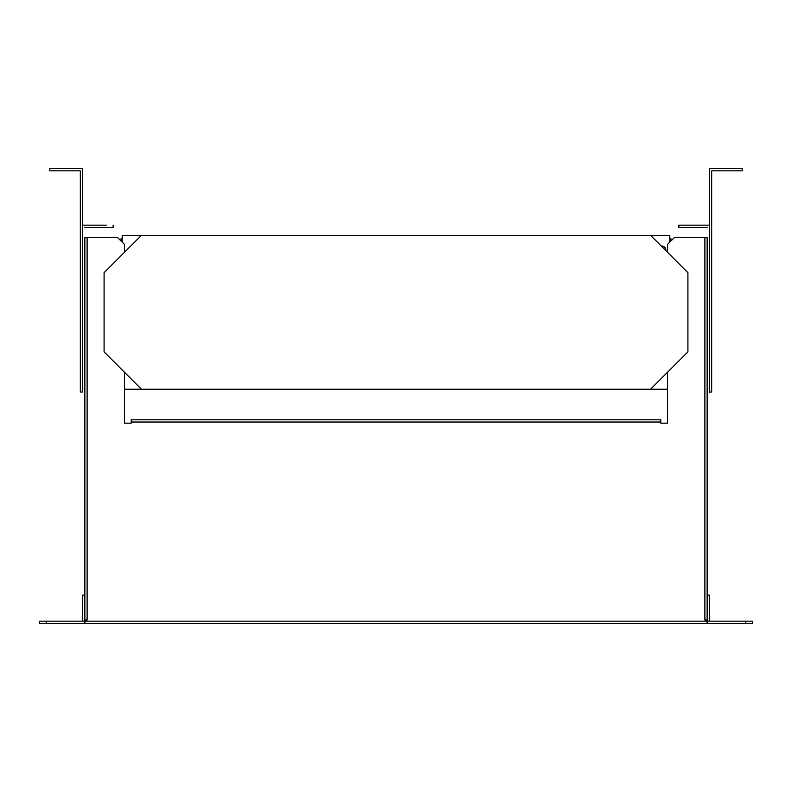 <?xml version="1.0" encoding="UTF-8"?>
<svg xmlns="http://www.w3.org/2000/svg" width="792" height="792" viewBox="0 0 792 792"><rect width="100%" height="100%" fill="white"/><g stroke="black" fill="none" stroke-linecap="round" stroke-linejoin="round"><path stroke-width="1.19" d="M704.88 620.027L704.88 237.6L707.147 237.6L707.147 620.027L704.88 620.027M704.88 237.6L674.329 237.6L667.547 244.391L667.547 252.311M124.453 252.311L124.453 244.391L117.671 237.6L87.12 237.6L87.12 620.027L84.853 620.027L84.853 237.6L87.12 237.6M124.453 372.24L124.453 423.156L131.244 423.156L131.244 422.027L660.756 422.027L131.244 422.027L131.244 419.76L660.756 419.76L660.756 423.156L660.756 419.76L131.244 419.76M660.756 422.027L660.756 423.156L667.547 423.156L667.547 372.24M46.391 621.156L46.391 623.413L39.6 623.413L39.6 621.156L84.853 621.156L84.853 623.413L707.147 623.413L707.147 621.156L84.853 621.156L84.853 623.413L81.467 623.413M46.391 623.413L84.853 623.413M82.596 621.156L82.596 595.129L84.853 595.129L84.853 621.156M745.609 623.413L707.147 623.413L707.147 621.156L745.609 621.156L745.609 623.413L752.4 623.413L752.4 621.156L745.609 621.156M710.533 623.413L707.147 623.413M707.147 621.156L707.147 595.129L709.404 595.129L709.404 621.156M124.453 423.156L131.244 423.156M660.756 423.156L667.547 423.156M104.089 272.676L104.089 351.876L141.431 389.209L650.569 389.209L687.911 351.876L687.911 272.676L650.569 235.333L141.431 235.333L104.089 272.676M80.329 170.844L49.787 170.844L49.787 168.587L82.596 168.587L82.596 392.04L80.329 392.04L80.329 170.844L49.787 170.844L49.787 168.587M67.053 170.844L49.787 170.844L67.053 170.844M709.404 392.04L711.671 392.04L711.671 170.844L742.213 170.844L742.213 168.587L709.404 168.587L709.404 392.04L711.671 392.04L711.671 170.844L742.213 170.844L742.213 168.587L709.404 168.587L709.404 392.664L709.404 225.156L685.644 225.156L709.404 225.156M724.947 170.844L742.213 170.844L724.947 170.844M719.878 168.587L709.404 168.587L719.878 168.587M669.804 238.729L670.933 238.729L670.933 240.996M106.356 225.156L82.596 225.156L106.356 225.156M99 225.156C93.872 225.156 93.872 225.156 99 225.156C104.138 225.156 104.138 225.156 99 225.156C93.872 225.156 93.872 225.156 99 225.156C104.138 225.156 104.138 225.156 99 225.156C93.872 225.156 93.872 225.156 99 225.156C104.138 225.156 104.138 225.156 99 225.156C93.872 225.156 93.872 225.156 99 225.156C104.138 225.156 104.138 225.156 99 225.156C93.872 225.156 93.872 225.156 99 225.156C104.138 225.156 104.138 225.156 99 225.156C93.872 225.156 93.872 225.156 99 225.156C104.138 225.156 104.138 225.156 99 225.156C93.872 225.156 93.872 225.156 99 225.156C104.138 225.156 104.138 225.156 99 225.156C93.872 225.156 93.872 225.156 99 225.156C104.138 225.156 104.138 225.156 99 225.156C93.872 225.156 93.872 225.156 99 225.156C104.138 225.156 104.138 225.156 99 225.156C93.872 225.156 93.872 225.156 99 225.156C104.138 225.156 104.138 225.156 99 225.156C93.872 225.156 93.872 225.156 99 225.156C104.138 225.156 104.138 225.156 99 225.156C93.872 225.156 93.872 225.156 99 225.156C104.138 225.156 104.138 225.156 99 225.156C93.872 225.156 93.872 225.156 99 225.156C104.138 225.156 104.138 225.156 99 225.156C93.872 225.156 93.872 225.156 99 225.156C104.138 225.156 104.138 225.156 99 225.156C93.872 225.156 93.872 225.156 99 225.156C104.138 225.156 104.138 225.156 99 225.156C93.872 225.156 93.872 225.156 99 225.156C104.138 225.156 104.138 225.156 99 225.156C93.872 225.156 93.872 225.156 99 225.156C104.138 225.156 104.138 225.156 99 225.156C93.872 225.156 93.872 225.156 99 225.156C104.138 225.156 104.138 225.156 99 225.156C93.872 225.156 93.872 225.156 99 225.156C104.138 225.156 104.138 225.156 99 225.156C93.872 225.156 93.872 225.156 99 225.156C104.138 225.156 104.138 225.156 99 225.156C93.872 225.156 93.872 225.156 99 225.156C104.138 225.156 104.138 225.156 99 225.156C93.872 225.156 93.872 225.156 99 225.156C104.138 225.156 104.138 225.156 99 225.156C93.872 225.156 93.872 225.156 99 225.156C104.138 225.156 104.138 225.156 99 225.156C93.872 225.156 93.872 225.156 99 225.156C104.138 225.156 104.138 225.156 99 225.156C93.872 225.156 93.872 225.156 99 225.156C104.138 225.156 104.138 225.156 99 225.156C93.872 225.156 93.872 225.156 99 225.156C104.138 225.156 104.138 225.156 99 225.156C93.872 225.156 93.872 225.156 99 225.156C104.138 225.156 104.138 225.156 99 225.156C93.872 225.156 93.872 225.156 99 225.156C104.138 225.156 104.138 225.156 99 225.156C93.872 225.156 93.872 225.156 99 225.156C104.138 225.156 104.138 225.156 99 225.156C93.872 225.156 93.872 225.156 99 225.156C104.138 225.156 104.138 225.156 99 225.156M82.596 225.156L82.596 392.04M113.147 227.413L113.147 225.156L113.147 227.413L84.853 227.413L113.147 227.413M99 227.413C104.128 227.413 104.128 227.413 99 227.413C93.862 227.413 93.862 227.413 99 227.413C104.128 227.413 104.128 227.413 99 227.413C93.862 227.413 93.862 227.413 99 227.413C104.128 227.413 104.128 227.413 99 227.413C93.862 227.413 93.862 227.413 99 227.413C104.128 227.413 104.128 227.413 99 227.413C93.862 227.413 93.862 227.413 99 227.413C104.128 227.413 104.128 227.413 99 227.413C93.862 227.413 93.862 227.413 99 227.413C104.128 227.413 104.128 227.413 99 227.413C93.862 227.413 93.862 227.413 99 227.413C104.128 227.413 104.128 227.413 99 227.413C93.862 227.413 93.862 227.413 99 227.413C104.128 227.413 104.128 227.413 99 227.413C93.862 227.413 93.862 227.413 99 227.413C104.128 227.413 104.128 227.413 99 227.413C93.862 227.413 93.862 227.413 99 227.413C104.128 227.413 104.128 227.413 99 227.413C93.862 227.413 93.862 227.413 99 227.413C104.128 227.413 104.128 227.413 99 227.413C93.862 227.413 93.862 227.413 99 227.413C104.128 227.413 104.128 227.413 99 227.413C93.862 227.413 93.862 227.413 99 227.413C104.128 227.413 104.128 227.413 99 227.413C93.862 227.413 93.862 227.413 99 227.413C104.128 227.413 104.128 227.413 99 227.413C93.862 227.413 93.862 227.413 99 227.413C104.128 227.413 104.128 227.413 99 227.413C93.862 227.413 93.862 227.413 99 227.413C104.128 227.413 104.128 227.413 99 227.413C93.862 227.413 93.862 227.413 99 227.413C104.128 227.413 104.128 227.413 99 227.413C93.862 227.413 93.862 227.413 99 227.413C104.128 227.413 104.128 227.413 99 227.413C93.862 227.413 93.862 227.413 99 227.413C104.128 227.413 104.128 227.413 99 227.413C93.862 227.413 93.862 227.413 99 227.413C104.128 227.413 104.128 227.413 99 227.413C93.862 227.413 93.862 227.413 99 227.413C104.128 227.413 104.128 227.413 99 227.413C93.862 227.413 93.862 227.413 99 227.413C104.128 227.413 104.128 227.413 99 227.413C93.862 227.413 93.862 227.413 99 227.413C104.128 227.413 104.128 227.413 99 227.413C93.862 227.413 93.862 227.413 99 227.413C104.128 227.413 104.128 227.413 99 227.413C93.862 227.413 93.862 227.413 99 227.413C104.128 227.413 104.128 227.413 99 227.413C93.862 227.413 93.862 227.413 99 227.413C104.128 227.413 104.128 227.413 99 227.413C93.862 227.413 93.862 227.413 99 227.413C104.128 227.413 104.128 227.413 99 227.413C93.862 227.413 93.862 227.413 99 227.413C104.128 227.413 104.128 227.413 99 227.413C93.862 227.413 93.862 227.413 99 227.413C104.128 227.413 104.128 227.413 99 227.413C93.862 227.413 93.862 227.413 99 227.413C104.128 227.413 104.128 227.413 99 227.413C93.862 227.413 93.862 227.413 99 227.413M84.853 392.664L84.853 237.6M685.644 225.156L678.853 225.156L685.644 225.156M693 225.156C698.128 225.156 698.128 225.156 693 225.156C687.862 225.156 687.862 225.156 693 225.156C698.128 225.156 698.128 225.156 693 225.156C687.862 225.156 687.862 225.156 693 225.156C698.128 225.156 698.128 225.156 693 225.156C687.862 225.156 687.862 225.156 693 225.156C698.128 225.156 698.128 225.156 693 225.156C687.862 225.156 687.862 225.156 693 225.156C698.128 225.156 698.128 225.156 693 225.156C687.862 225.156 687.862 225.156 693 225.156C698.128 225.156 698.128 225.156 693 225.156C687.862 225.156 687.862 225.156 693 225.156C698.128 225.156 698.128 225.156 693 225.156C687.862 225.156 687.862 225.156 693 225.156C698.128 225.156 698.128 225.156 693 225.156C687.862 225.156 687.862 225.156 693 225.156C698.128 225.156 698.128 225.156 693 225.156C687.862 225.156 687.862 225.156 693 225.156C698.128 225.156 698.128 225.156 693 225.156C687.862 225.156 687.862 225.156 693 225.156C698.128 225.156 698.128 225.156 693 225.156C687.862 225.156 687.862 225.156 693 225.156C698.128 225.156 698.128 225.156 693 225.156C687.862 225.156 687.862 225.156 693 225.156C698.128 225.156 698.128 225.156 693 225.156C687.862 225.156 687.862 225.156 693 225.156C698.128 225.156 698.128 225.156 693 225.156C687.862 225.156 687.862 225.156 693 225.156C698.128 225.156 698.128 225.156 693 225.156C687.862 225.156 687.862 225.156 693 225.156C698.128 225.156 698.128 225.156 693 225.156C687.862 225.156 687.862 225.156 693 225.156C698.128 225.156 698.128 225.156 693 225.156C687.862 225.156 687.862 225.156 693 225.156C698.128 225.156 698.128 225.156 693 225.156C687.862 225.156 687.862 225.156 693 225.156C698.128 225.156 698.128 225.156 693 225.156C687.862 225.156 687.862 225.156 693 225.156C698.128 225.156 698.128 225.156 693 225.156C687.862 225.156 687.862 225.156 693 225.156C698.128 225.156 698.128 225.156 693 225.156C687.862 225.156 687.862 225.156 693 225.156C698.128 225.156 698.128 225.156 693 225.156C687.862 225.156 687.862 225.156 693 225.156C698.128 225.156 698.128 225.156 693 225.156C687.862 225.156 687.862 225.156 693 225.156C698.128 225.156 698.128 225.156 693 225.156C687.862 225.156 687.862 225.156 693 225.156C698.128 225.156 698.128 225.156 693 225.156C687.862 225.156 687.862 225.156 693 225.156C698.128 225.156 698.128 225.156 693 225.156C687.862 225.156 687.862 225.156 693 225.156C698.128 225.156 698.128 225.156 693 225.156C687.862 225.156 687.862 225.156 693 225.156C698.128 225.156 698.128 225.156 693 225.156C687.862 225.156 687.862 225.156 693 225.156C698.128 225.156 698.128 225.156 693 225.156C687.862 225.156 687.862 225.156 693 225.156C698.128 225.156 698.128 225.156 693 225.156C687.862 225.156 687.862 225.156 693 225.156M678.853 227.413L678.853 225.156L678.853 227.413L707.147 227.413L678.853 227.413M693 227.413C687.872 227.413 687.872 227.413 693 227.413C698.138 227.413 698.138 227.413 693 227.413C687.872 227.413 687.872 227.413 693 227.413C698.138 227.413 698.138 227.413 693 227.413C687.872 227.413 687.872 227.413 693 227.413C698.138 227.413 698.138 227.413 693 227.413C687.872 227.413 687.872 227.413 693 227.413C698.138 227.413 698.138 227.413 693 227.413C687.872 227.413 687.872 227.413 693 227.413C698.138 227.413 698.138 227.413 693 227.413C687.872 227.413 687.872 227.413 693 227.413C698.138 227.413 698.138 227.413 693 227.413C687.872 227.413 687.872 227.413 693 227.413C698.138 227.413 698.138 227.413 693 227.413C687.872 227.413 687.872 227.413 693 227.413C698.138 227.413 698.138 227.413 693 227.413C687.872 227.413 687.872 227.413 693 227.413C698.138 227.413 698.138 227.413 693 227.413C687.872 227.413 687.872 227.413 693 227.413C698.138 227.413 698.138 227.413 693 227.413C687.872 227.413 687.872 227.413 693 227.413C698.138 227.413 698.138 227.413 693 227.413C687.872 227.413 687.872 227.413 693 227.413C698.138 227.413 698.138 227.413 693 227.413C687.872 227.413 687.872 227.413 693 227.413C698.138 227.413 698.138 227.413 693 227.413C687.872 227.413 687.872 227.413 693 227.413C698.138 227.413 698.138 227.413 693 227.413C687.872 227.413 687.872 227.413 693 227.413C698.138 227.413 698.138 227.413 693 227.413C687.872 227.413 687.872 227.413 693 227.413C698.138 227.413 698.138 227.413 693 227.413C687.872 227.413 687.872 227.413 693 227.413C698.138 227.413 698.138 227.413 693 227.413C687.872 227.413 687.872 227.413 693 227.413C698.138 227.413 698.138 227.413 693 227.413C687.872 227.413 687.872 227.413 693 227.413C698.138 227.413 698.138 227.413 693 227.413C687.872 227.413 687.872 227.413 693 227.413C698.138 227.413 698.138 227.413 693 227.413C687.872 227.413 687.872 227.413 693 227.413C698.138 227.413 698.138 227.413 693 227.413C687.872 227.413 687.872 227.413 693 227.413C698.138 227.413 698.138 227.413 693 227.413C687.872 227.413 687.872 227.413 693 227.413C698.138 227.413 698.138 227.413 693 227.413C687.872 227.413 687.872 227.413 693 227.413C698.138 227.413 698.138 227.413 693 227.413C687.872 227.413 687.872 227.413 693 227.413C698.138 227.413 698.138 227.413 693 227.413C687.872 227.413 687.872 227.413 693 227.413C698.138 227.413 698.138 227.413 693 227.413C687.872 227.413 687.872 227.413 693 227.413C698.138 227.413 698.138 227.413 693 227.413C687.872 227.413 687.872 227.413 693 227.413C698.138 227.413 698.138 227.413 693 227.413C687.872 227.413 687.872 227.413 693 227.413C698.138 227.413 698.138 227.413 693 227.413C687.872 227.413 687.872 227.413 693 227.413C698.138 227.413 698.138 227.413 693 227.413M665.815 250.579A3.96 3.96 0 0 0 661.36 246.124M122.196 242.124L122.196 235.333L141.431 235.333M650.569 235.333L669.804 235.333L669.804 242.124M124.453 389.209L667.547 389.209M122.196 238.729L121.067 238.729L121.067 240.996"/></g></svg>
